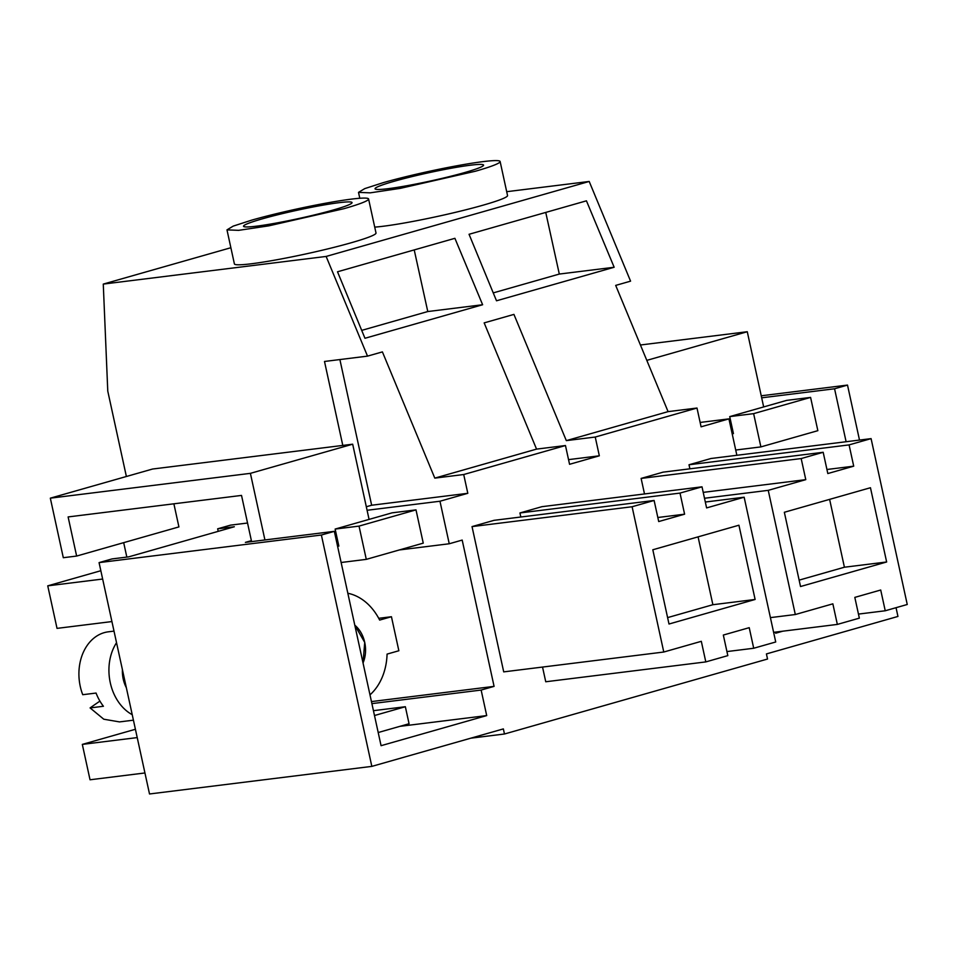 <?xml version="1.0" encoding="UTF-8"?>
<svg xmlns="http://www.w3.org/2000/svg" width="955" height="955" viewBox="0 0 955 955"><rect width="100%" height="100%" fill="white"/><g stroke="black" fill="none" stroke-linecap="round" stroke-linejoin="round"><path stroke-width="1.43" d="M763.666 406.937L747.276 331.731L640.423 344.994M810.592 397.411L753.626 413.646L729.727 416.607L786.693 400.372L810.592 397.411L817.85 430.669L760.884 446.904L735.72 450.032M747.276 331.731L646.81 360.369M731.876 426.455L730.647 426.813M760.884 446.904L753.626 413.646M729.727 416.607L733.44 433.618L732.175 433.773M871.091 438.632L849.079 444.899L853.71 466.171L827.818 473.549L823.186 452.288L801.173 458.555L805.781 479.649L768.238 490.345L795.312 614.531L832.856 603.835L837.344 624.415L859.345 618.148L854.821 597.388L880.713 590.011L885.237 610.77L907.25 604.491L871.091 438.632L711.021 458.495L689.009 464.763L689.892 468.821M886.646 561.982L800.529 586.525L784.341 512.274L870.459 487.73L886.646 561.982L844.411 567.222L799.132 580.127M885.237 610.77L858.461 614.089M849.079 444.899L689.009 464.763M853.71 466.171L826.935 469.49M823.186 452.288L663.116 472.14L641.115 478.419L801.173 458.555M805.781 479.649L703.226 492.374M644.506 493.95L641.115 478.419M768.238 490.345L704.504 498.259M795.312 614.531L770.41 617.622M837.344 624.415L773.61 632.329M829.62 499.37L844.411 567.222M736.866 455.284L728.928 418.875L701.089 426.813L696.995 408.036L595.24 437.044L599.334 455.81L584.448 460.059L569.562 464.297L565.467 445.531L463.712 474.528L467.807 493.305L439.969 501.232L449.244 543.765L462.184 540.076L494.081 686.37L371.447 701.591M371.889 703.62L481.141 690.059L494.081 686.37M481.141 690.059L486.704 715.582L399.894 726.349M321.381 535.027L99.069 562.614L149.517 793.975L371.829 766.388L321.381 535.027L334.334 531.338L381.069 745.688L486.704 715.582M371.829 766.388L503.357 728.904L504.467 734.001L767.534 659.034L766.423 653.924L897.951 616.441L896.041 607.69M859.5 440.064L847.503 385.08L761.242 395.788M846.106 441.723L834.563 388.769L847.503 385.08M775.412 632.103L775.663 633.225L782.814 631.183M680.008 493.09L702.009 486.823L706.605 507.917L744.148 497.209L775.723 641.987L753.71 648.254L749.221 627.674L723.329 635.051L727.817 655.631L705.805 661.911L701.316 641.318L663.773 652.026L632.103 506.747L654.115 500.468L658.711 521.561L684.604 514.184L680.008 493.09L519.938 512.954L520.821 517.013M519.938 512.954L541.951 506.675L702.009 486.823M705.805 661.911L545.747 681.763L542.536 667.067M663.773 652.026L503.715 671.878L472.033 526.599L494.045 520.332L654.115 500.468M599.334 455.81L568.535 459.63M506.699 191.692L589.199 181.462L630.575 281.152L615.689 285.402L668.082 411.629L566.327 440.625L513.933 314.398L484.161 322.886L536.555 449.113L434.8 478.121L463.712 474.528M565.467 445.531L536.555 449.113M342.797 445.424L324.497 361.468L367.52 356.131L382.406 351.894L434.8 478.121M339.885 359.558L371.65 505.231L366.314 506.747M467.807 493.305L371.65 505.231M247.536 523.03L230.597 525.131L217.656 528.819L234.333 526.754L128.686 556.861L112.01 558.926L99.069 562.614M334.334 531.338L245.399 542.38L251.38 540.673M439.969 501.232L367.09 510.28M399.321 549.961L449.244 543.765M217.656 528.819L218.206 531.338M367.52 356.131L326.132 256.441L103.271 284.089L107.772 391.12L126.382 476.497M123.684 542.655L126.836 557.087M470.791 738.179L504.467 734.001M728.928 418.875L700.134 422.444M834.563 388.769L761.684 397.817M696.995 408.036L668.082 411.629M595.24 437.044L566.327 440.625M684.604 514.184L657.828 517.503M744.148 497.209L705.327 502.032M753.71 648.254L726.934 651.573M632.103 506.747L472.033 526.599M589.199 181.462L326.132 256.441M482.621 304.74L454.902 238.32L337.509 271.781L364.965 338.273L482.621 304.74L427.78 311.545L361.706 330.382M614.161 267.257L496.505 300.789L469.048 234.285L586.442 200.825L614.161 267.257L559.308 274.061L493.246 292.899M230.871 247.727L103.271 284.089M226.98 229.869L234.393 263.89A72.461 5.503 -12.3 0 0 276.174 259.879A72.461 5.503 -12.3 0 0 351.333 242.725A72.461 5.503 -12.3 0 0 376.007 233.008L368.582 198.986A72.461 5.503 -12.3 0 0 326.813 202.997A72.461 5.503 -12.3 0 0 251.654 220.151L233.199 226.12L226.98 229.869L238.643 230.346L268.749 225.858L343.907 208.703A72.461 5.503 -12.3 0 0 368.582 198.986M374.718 227.123A72.461 5.503 -12.3 0 0 482.86 205.241A72.461 5.503 -12.3 0 0 507.535 195.524L500.122 161.502A72.461 5.503 -12.3 0 0 458.34 165.513A72.461 5.503 -12.3 0 0 383.182 182.668L364.726 188.624L358.507 192.373L370.182 192.85L400.288 188.362L475.447 171.22A72.461 5.503 -12.3 0 0 500.122 161.502M755.119 599.465L669.001 624.021L652.814 549.77L738.931 525.214L755.119 599.465L712.884 604.718L667.605 617.61M414.219 249.912L427.78 311.545M545.747 212.428L559.308 274.061M698.081 536.865L712.884 604.718M333.14 210.04A55.533 4.214 -12.3 0 0 352.049 202.591A55.533 4.214 -12.3 0 0 320.032 205.671A55.533 4.214 -12.3 0 0 262.434 218.814A55.533 4.214 -12.3 0 0 243.525 226.263A55.533 4.214 -12.3 0 0 275.541 223.184A55.533 4.214 -12.3 0 0 333.14 210.04M464.667 172.557A55.533 4.214 -12.3 0 0 483.576 165.108A55.533 4.214 -12.3 0 0 451.56 168.175A55.533 4.214 -12.3 0 0 393.961 181.331A55.533 4.214 -12.3 0 0 375.052 188.768A55.533 4.214 -12.3 0 0 407.069 185.7A55.533 4.214 -12.3 0 0 464.667 172.557M378.717 618.303L391.443 616.727L398.856 650.749L387.073 654.103A55.879 42.868 -97.1 0 1 369.979 694.858M391.443 616.727L379.648 620.082A55.879 42.868 -97.1 0 0 347.835 593.27M363.031 662.973L364.726 642.405L354.783 625.155A27.934 21.428 -97.1 0 1 363.031 662.985M251.595 541.604L241.52 495.418L68.115 516.93L76.639 556.061L63.305 557.708L50.328 498.164L250.401 473.346L264.929 539.957M111.926 621.562L57.025 628.378L47.75 585.845L102.651 579.04M144.933 772.965L90.033 779.781L82.321 744.399L137.222 737.594M173.882 503.81L178.919 526.909L76.639 556.061M369.072 519.401L352.682 444.194L152.597 469.024L50.328 498.164M373.429 710.687L405.35 706.724L409.062 723.735L378.192 732.533M100.836 570.72L47.75 585.845M135.407 729.274L82.321 744.399M405.35 706.724L374.491 715.522M335.133 529.07L392.099 512.835L415.998 509.875L423.256 543.132L366.29 559.367L359.032 526.11L335.133 529.07L338.846 546.081L337.581 546.236M341.126 562.495L366.29 559.367M337.282 538.93L336.053 539.277M352.682 444.194L250.401 473.346M415.998 509.875L359.032 526.11M116.534 642.715A45.386 34.822 82.9 0 0 110.279 682.73A45.386 34.822 82.9 0 0 132.232 714.698M122.419 669.706A27.934 21.428 82.9 0 0 126.347 687.707M133.425 720.177L119.506 721.908L103.773 719.211L90.092 707.918A819.939 629.035 -97.1 0 1 99.929 701.113M90.092 707.918L103.427 706.27A45.386 34.822 -97.1 0 1 96.061 693.055L82.727 694.703A45.386 34.822 -97.1 0 1 80.268 686.454A45.386 34.822 -97.1 0 1 108.333 631.816L114.003 631.112M359.796 198.27L358.507 192.373"/></g></svg>
